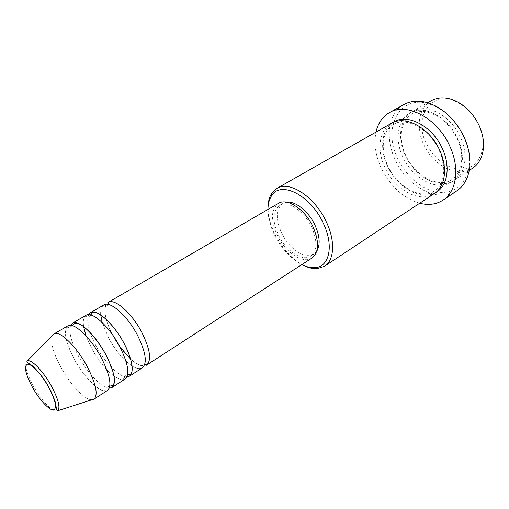 <?xml version="1.0" encoding="UTF-8"?>
<svg xmlns="http://www.w3.org/2000/svg" width="509" height="509" viewBox="0 0 509 509"><rect width="100%" height="100%" fill="white"/><g stroke="black" fill="none" stroke-linecap="round" stroke-linejoin="round"><path stroke-width="0.38" stroke-dasharray="2.54 1.91" d="M130.641 359.074C136.934 365.341 144.511 366.505 144.136 365.895C136.361 366.798 121.74 352.387 112.96 335.724C105.548 321.313 103.321 310.827 106.279 304.267C105.147 304.929 104.797 308.371 105.248 314.581C106.292 320.937 108.862 327.987 112.96 335.724L119.952 346.922M108.78 338.275L102.207 322.541L108.786 338.275C113.819 347.513 119.558 355.174 125.99 361.256C119.558 355.187 113.819 347.52 108.78 338.275M100.718 314.925C100.305 309.816 101.316 306.494 103.766 304.955M126.932 376.908C119.335 377.347 104.93 362.688 96.067 346.012C88.591 331.645 86.136 321.179 88.687 314.626M106.744 369.649C101.176 363.7 96.188 356.694 91.773 348.627L86.034 335.915M83.54 326.498C82.668 320.638 83.514 316.891 86.066 315.256M109.263 388.182C101.832 388.125 87.682 373.237 78.736 356.567C71.215 342.271 68.511 331.843 70.643 325.283M107.533 390.397C101.545 394.78 84.621 378.518 74.333 359.246C65.298 341.781 63.148 330.64 67.882 325.83M478.924 125.424C482.309 133.103 483.607 140.56 482.812 147.795C479.974 162.606 471.722 169.713 458.068 169.103C444.37 166.717 433.732 158.102 426.16 143.264C413.62 118.603 429.596 91.219 454.015 100.884C464.825 105.198 473.128 113.38 478.924 125.424M431.238 100.725C418.551 107.666 415.579 127.511 423.673 144.429C432.987 165.699 457.896 178.494 472.657 168.18M267.957 209.46C267.995 217.61 270.234 226.2 274.669 235.241C281.731 248.901 290.785 258.687 301.818 264.61M303.93 265.577C292.198 259.412 282.584 249.079 275.083 234.592C270.355 224.953 268.008 215.803 268.046 207.138M463.928 136.94C468.776 147.915 470.431 158.344 468.878 168.237C464.526 186.059 453.926 194.031 437.072 192.16C421.656 189.577 405.845 175.891 397.79 158.732C382.208 128.351 399.253 93.885 429.475 104.065C444.236 109.238 455.72 120.194 463.928 136.94M403.993 104.51C388.062 113.081 384.842 138.34 395.289 159.902C407.302 186.918 438.599 203.753 456.955 190.76M405.342 155.55C397.058 138.359 399.743 118.349 412.296 111.484C426.186 102.678 450.936 115.308 460.48 137.328C468.515 154.494 465.493 173.334 454.492 180.205C439.891 190.417 414.905 177.151 405.342 155.55M434.355 193.535C419.95 203.625 394.895 189.832 385.052 167.862C376.545 150.371 378.9 130.183 391.294 123.407M142.38 367.835C139.899 369.324 136.476 368.726 132.105 366.041C136.075 368.459 139.173 369.152 141.407 368.102L143.048 364.259L144.9 363.922M132.035 365.996L127.734 362.809M311.992 258.018C303.046 264.279 285.434 252.483 277.38 235.616C270.489 220.263 270.839 209.511 278.436 203.365M311.451 226.658C317.597 240.808 317.349 250.632 310.7 256.122C302.41 261.912 286.058 250.975 278.576 235.304C272.181 221.046 272.506 211.07 279.543 205.375C287.528 200.056 303.905 210.656 311.451 226.658M316.77 251.191L313.9 254.061C305.578 259.87 289.22 248.99 281.77 233.357C275.407 219.131 275.763 209.167 282.826 203.454L286.682 202.194M419.683 203.25C403.306 198.198 390.537 186.561 381.368 168.326C375.508 155.639 373.721 143.563 375.992 132.105M91.874 399.769C84.869 400.182 70.306 384.683 60.953 367.396C53.006 352.413 50.168 341.8 52.44 335.546M125.182 378.963C122.567 380.497 118.845 379.555 114.01 376.126M113.876 376.03L109.168 372.073M57.841 410.699C54.266 414.116 41.566 401.117 33.32 386.007C26.054 372.289 24.044 363.941 27.295 360.957M457.928 138.919C448.722 118.412 426.707 105.738 412.379 111.681C397.904 117.318 394.036 138.499 402.848 157.065C411.469 175.7 431.117 188.616 446.049 184.532C461.116 180.759 467.357 159.342 457.928 138.919M435.602 192.637C420.962 201.233 397.154 187.49 387.629 166.297C379.498 149.506 381.324 130.139 392.662 122.707M108.398 304.477L107.259 305.973L103.085 305.699C101.514 307.461 100.515 307.818 100.737 314.937M90.876 314.969L89.635 316.267C85.716 317.272 86.454 316.095 85.232 316.808C83.419 318.182 82.878 321.433 83.61 326.555M106.712 369.559C101.164 363.636 96.195 356.663 91.805 348.62L86.097 335.985M72.762 325.741L71.534 326.835L67.207 327.796C66.049 327.809 65.508 330.137 65.578 334.776C65.814 339.967 68.753 348.124 74.384 359.239C83.896 378.06 102.061 393.902 105.465 390.104C107.316 388.386 105.153 389.83 108.283 386.681L109.81 386.083M482.812 147.795L483.302 149.283M468.878 168.237L469.33 169.923M405.807 155.442C397.599 138.696 401.009 119.494 411.915 114.029C415.299 112.063 419.346 111.242 424.061 111.573C425.002 111.267 435.335 113.628 443.116 120.219C449.014 125.411 453.754 131.691 457.336 139.052C465.302 155.824 461.644 173.881 452.049 179.391C439.84 188.769 414.95 176.674 405.807 155.442M393.559 124.495C404.814 116.383 429.711 128.306 439.133 150.39C447.341 167.467 443.803 185.747 434.412 191.028C422.553 200.298 397.421 187.796 388.068 166.201C379.625 149.182 382.876 129.731 393.559 124.495M310.7 256.122L313.9 254.061M454.492 180.205L469.241 170.445M412.296 111.484L427.668 102.748M279.543 205.375L282.826 203.454M429.475 104.065L428.171 102.901M454.015 100.884L452.902 99.777M127.613 374.796L125.895 375.324L123.42 379.001C121.664 380.064 118.521 379.078 113.997 376.036M113.857 375.941L109.142 371.996M132.035 365.977L127.727 362.796"/><path stroke-width="0.76" d="M108.398 304.477C108.436 302.855 108.22 302.27 107.749 302.721L108.124 302.422C114.442 297.899 131.697 312.838 141.769 332.288C150.155 349.352 151.771 360.289 146.605 365.093L146.166 365.297C146.936 365.182 146.516 364.724 144.9 363.922M100.737 314.937L102.22 322.547L100.718 314.925M88.687 314.626L90.532 312.653L103.766 304.955C110.014 300.469 127.25 315.504 137.379 335.011C145.816 352.12 147.483 363.063 142.38 367.835L129.528 376.151L126.932 376.908M90.532 312.653C96.564 308.282 113.736 323.616 124.024 343.289C132.607 360.537 134.44 371.494 129.528 376.151M86.034 335.915L83.54 326.498M70.643 325.283L72.475 323.158L86.066 315.256C92.021 310.923 109.168 326.358 119.507 346.088C128.141 363.381 130.037 374.338 125.182 378.963L111.986 387.508L109.263 388.182M72.475 323.158C78.201 318.946 95.272 334.693 105.783 354.595C114.57 372.028 116.637 382.997 111.986 387.508M52.44 335.546L53.922 333.949L67.882 325.83C73.531 321.656 90.577 337.512 101.145 357.471C109.982 374.948 112.114 385.924 107.533 390.397L93.974 399.171L91.874 399.769M469.241 170.445L472.657 168.18C478.594 164.14 482.144 157.847 483.302 149.283C484.142 141.655 482.774 133.791 479.198 125.685C473.071 112.953 464.303 104.32 452.902 99.777C444.745 96.939 437.524 97.251 431.238 100.725L427.668 102.748M301.818 264.61C306.494 266.926 310.865 267.938 314.931 267.632C329.584 267.136 334.292 245.128 322.897 222.458C309.758 194.177 279.562 180.161 271.189 196.398C269.076 199.884 268.001 204.243 267.957 209.46M268.046 207.138C268.141 201.812 269.274 197.352 271.437 193.764L276.896 188.387C289.163 180.345 314.371 196.41 325.925 221.065C335.501 240.337 334.515 260.124 324.659 266.169L317.393 268.599C313.213 268.905 308.721 267.899 303.93 265.577M443.154 200.069L456.955 190.76C463.489 186.281 467.612 179.333 469.33 169.923C470.952 159.61 469.228 148.711 464.163 137.245C455.58 119.736 443.581 108.29 428.171 102.901C419.002 100.178 410.941 100.712 403.993 104.51L389.455 112.604C406.513 101.889 437.562 118.152 449.816 146.204C460.066 168.008 456.548 191.581 443.154 200.069C436.385 204.433 428.559 205.496 419.683 203.25M276.896 188.387L391.294 123.407C404.979 114.697 429.851 127.829 439.693 150.263C447.958 167.754 445.216 186.771 434.355 193.535L324.659 266.169M127.734 362.809L125.99 361.269L127.727 362.796M108.124 302.422L278.436 203.365C287.025 197.651 304.662 209.059 312.787 226.301C319.397 241.54 319.137 252.108 311.992 258.018L146.605 365.093M286.682 202.194C295.277 200.89 308.314 211.133 314.734 224.622C319.843 235.852 320.517 244.708 316.77 251.191M53.922 333.949L54.132 333.834C59.712 330.239 76.426 346.349 87.026 366.213C95.896 383.531 98.275 394.475 94.165 399.037L93.974 399.171M109.168 372.073L106.744 369.649M375.992 132.105C378.009 123.172 382.494 116.669 389.455 112.604M32.353 387.088C38.945 398.986 48.482 409.669 52.993 409.999C57.396 409.013 55.977 401.448 48.749 387.304C41.795 374.669 31.73 363.789 27.588 364.196C23.726 365.984 25.316 373.619 32.353 387.088M51.466 386.185C58.306 399.209 60.431 407.385 57.841 410.699L56.442 409.223L55.716 403.936C55.316 401.582 52.662 394.221 48.877 387.292C42.941 375.922 32.608 365.15 29.535 363.871C27.244 362.643 26.493 361.67 27.295 360.957C31.144 358.686 43.348 371.252 51.466 386.185M392.662 122.707C406.074 112.521 432.205 125.405 442.34 148.615C450.949 166.812 447.475 186.529 435.602 192.637M127.613 374.796L130.298 374.694C134.083 372.664 132.181 358.069 123.992 343.295C113.507 323.279 96.608 309.173 92.186 312.621L90.876 314.969M86.097 335.985L83.61 326.555M109.81 386.083L112.623 385.574C113.723 385.574 114.251 383.245 114.207 378.588C113.952 373.32 111.127 365.322 105.726 354.601C99.058 341.838 87.968 329.113 81.784 325.429C75.542 322 74.74 323.393 74.486 323.463L72.762 325.741M314.931 267.632L317.393 268.599M57.841 410.699L94.165 399.037M27.295 360.957L54.132 333.834M271.189 196.398L271.437 193.764M109.142 371.996L106.712 369.559M119.952 346.922L130.641 359.074"/></g></svg>
